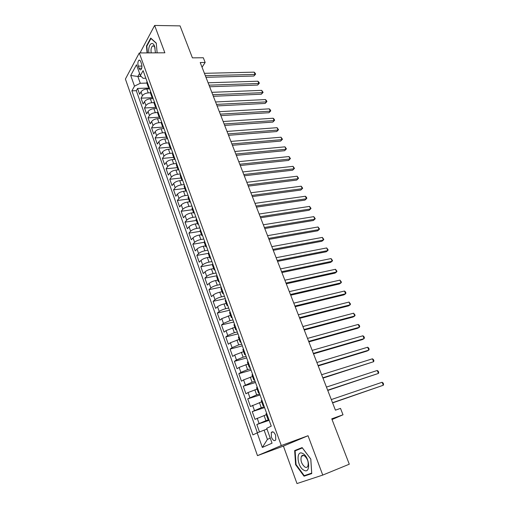 <?xml version="1.0" encoding="UTF-8"?>
<svg xmlns="http://www.w3.org/2000/svg" width="509" height="509" viewBox="0 0 509 509"><rect width="100%" height="100%" fill="white"/><g stroke="black" fill="none" stroke-linecap="round" stroke-linejoin="round"><path stroke-width="0.76" d="M275.623 435.265C274.109 431.976 272.665 431.053 271.291 432.504L271.405 437.167C272.913 440.47 274.357 441.392 275.751 439.935L275.623 435.265M322.751 475.082L308.04 435.729L283.411 446.094L296.989 483.55L322.751 475.082L349.289 464.202L331.766 418.824L343.015 414.784L340.508 408.377L335.425 410.165L200.222 62.531L205.159 62.461L203.32 57.752L192.415 57.861L180.065 25.883L154.641 25.45L140.541 51.912L140.91 52.936M283.411 446.094L257.478 455.644L125.405 79.054L139.288 52.942L281.286 445.553L257.478 455.644M149.684 88.878L146.821 88.98C144.162 89.234 142.234 90.182 141.038 91.83L139.638 94.267L137.576 88.445L149.379 88.038M152.859 97.69L151.809 96.786L152.026 95.38L150.581 91.372L150.371 92.791L148.227 92.892C145.561 93.16 143.633 94.108 142.431 95.743L141.025 98.167L152.808 97.671M141.025 98.167L143.112 104.046L144.531 101.635C145.739 100.012 147.674 99.064 150.34 98.791L153.209 98.67M156.772 108.544L153.896 108.691C151.224 108.99 149.277 109.938 148.055 111.535L146.611 113.908L144.505 107.978L155.875 107.405M160.367 118.514L157.485 118.686C154.806 118.998 152.846 119.946 151.612 121.53L150.142 123.865L148.024 117.884L159.215 117.223M163.993 128.573L161.111 128.771C158.426 129.108 156.454 130.049 155.2 131.615L153.712 133.918L151.567 127.874L162.734 127.129M167.652 138.728L164.763 138.951C162.072 139.307 160.093 140.255 158.821 141.795L157.313 144.06L155.15 137.964L166.335 137.118M171.348 148.984L168.454 149.232C165.762 149.601 163.764 150.549 162.479 152.064L160.946 154.297L158.757 148.144L169.961 147.203M175.077 159.33L172.182 159.603C169.478 159.998 167.474 160.946 166.169 162.435L164.611 164.63L162.403 158.42L173.626 157.376M178.57 169.802L175.942 170.076C173.232 170.49 171.221 171.438 169.898 172.907L168.314 175.064L166.087 168.791L177.329 167.646M182.133 180.377L179.734 180.644C177.024 181.083 175.001 182.025 173.658 183.475L172.048 185.594L169.802 179.263L181.064 178.01M185.823 191.04L183.571 191.32C180.854 191.778 178.812 192.72 177.456 194.145L175.821 196.219L173.556 189.832L184.831 188.476M189.634 201.806L187.439 202.092C184.716 202.576 182.667 203.517 181.287 204.917L179.632 206.953L177.342 200.501L188.635 199.038M193.541 212.667L191.346 212.978C188.616 213.481 186.555 214.423 185.161 215.797L183.475 217.788L181.166 211.273L192.472 209.702M197.486 223.629L195.291 223.96C192.555 224.488 190.481 225.43 189.068 226.779L187.357 228.732L185.022 222.153L196.353 220.467M201.475 234.7L199.273 235.056C196.531 235.61 194.444 236.545 193.019 237.868L191.276 239.777L188.922 233.135L200.266 231.334M205.502 245.879L203.301 246.254C200.552 246.833 198.453 247.768 197.002 249.066L195.233 250.931L192.854 244.225L204.217 242.309M209.568 257.166L207.36 257.567C204.605 258.171 202.493 259.106 201.03 260.373L199.229 262.192L196.83 255.423L208.245 253.38M213.672 268.567L211.464 268.994C208.703 269.624 206.578 270.553 205.095 271.793L203.269 273.562L200.839 266.729L212.635 264.502M217.82 280.084L215.606 280.529C212.845 281.184 210.707 282.113 209.199 283.328L207.341 285.053L204.892 278.143L217.031 275.725M222.007 291.708L219.793 292.185C217.019 292.866 214.874 293.795 213.341 294.972L211.458 296.652L208.983 289.678L221.141 287.127M226.238 303.459L224.017 303.956C221.243 304.662 219.08 305.591 217.534 306.742L215.619 308.365L213.118 301.322L225.29 298.637M230.507 315.319L221.765 318.628L219.818 320.199L217.292 313.086L229.483 310.261M234.827 327.306L226.034 330.634L224.062 332.154L221.51 324.971L233.714 322.006M239.185 339.414L230.354 342.761L228.344 344.23L225.767 336.971L237.989 333.859M243.588 351.643L234.713 355.008L232.677 356.427L230.068 349.098L242.309 345.84M248.042 363.999L239.115 367.39L237.048 368.751L234.42 361.345L246.668 357.942M252.534 376.488L243.569 379.899L241.463 381.203L238.81 373.714L251.077 370.164M257.077 389.099L248.068 392.534L245.93 393.781L243.245 386.216L255.524 382.507M261.671 401.849L250.441 406.494L247.73 398.852L260.023 394.984M266.309 414.727L254.996 419.333L252.254 411.616L264.565 407.588M138.295 66.132L139.072 68.295C139.625 69.682 140.261 70.134 140.98 69.657C142.017 68.327 142.196 66.386 141.508 63.835L140.719 61.659C140.172 60.291 139.542 59.839 138.83 60.304C137.793 61.634 137.608 63.574 138.295 66.132L141.922 66.075M141.127 76.388L137.85 76.471L140.28 83.272L134.503 86.129L131.888 90.844L252.928 434.896L257.185 432.866L262.339 447.443L272.048 443.186L266.722 428.311L271.259 426.148L143.105 70.63L140.338 75.612L143.074 78.303L145.841 78.233M134.503 86.129L130.724 75.459L136.463 64.789L140.338 75.612M268.917 419.664L265.933 420.682L264.069 415.478M264.26 406.742L261.282 407.715L259.431 402.568M259.654 393.953L256.67 394.882L254.844 389.792M255.085 381.292L252.114 382.189L250.301 377.15M250.574 368.764L247.603 369.623L245.809 364.635M246.101 356.37L243.137 357.184L241.361 352.247M241.68 344.097L238.715 344.879L236.959 339.993M237.302 331.951L234.337 332.695L232.6 327.86M232.963 319.926L230.011 320.638L228.286 315.847M228.675 308.021L225.722 308.696L224.017 303.956M224.424 296.232L221.479 296.881L219.793 292.185M220.219 284.569L217.273 285.18L215.606 280.529M216.058 273.015L213.118 273.594L211.464 268.994M211.935 261.575L208.995 262.122L207.36 257.567M207.85 250.25L204.917 250.765L203.301 246.254M203.81 239.039L200.877 239.523L199.273 235.056M199.808 227.93L196.881 228.388L195.291 223.96M195.838 216.929L192.917 217.356L191.346 212.978M191.912 206.037L188.998 206.438L187.439 202.092M188.025 195.252L185.111 195.615L183.571 191.32M184.175 184.563L181.268 184.901L179.734 180.644M180.358 173.976L177.456 174.294L175.942 170.076M176.578 163.497L173.677 163.777L172.182 159.603M172.799 153.114L169.942 153.368L168.454 149.232M168.854 142.844L166.239 143.054L164.763 138.951M164.999 132.658L162.568 132.836L161.111 128.771M161.232 122.561L158.929 122.707L157.485 118.686M157.542 112.559L155.328 112.68L153.896 108.691M153.928 102.64L151.758 102.742L150.34 98.791M137.576 88.445L136.317 90.685L257.389 432.784M265.933 420.682L256.835 424.512L259.475 431.963M252.254 411.616L261.282 407.715M247.73 398.852L256.67 394.882M243.245 386.216L252.114 382.189M238.81 373.714L240.891 372.378L247.603 369.623M234.42 361.345L236.469 359.946L243.137 357.184M230.068 349.098L232.091 347.647L238.715 344.879M225.767 336.971L227.758 335.469L234.337 332.695M221.51 324.971L223.464 323.412L230.011 320.638M217.292 313.086L219.22 311.483C220.772 310.344 222.942 309.415 225.722 308.696M213.118 301.322L215.014 299.667C216.548 298.497 218.705 297.568 221.479 296.881M208.983 289.678L210.853 287.973C212.368 286.771 214.505 285.842 217.273 285.18M204.892 278.143L206.73 276.393C208.226 275.165 210.357 274.23 213.118 273.594M200.839 266.729L202.646 264.928C204.122 263.668 206.24 262.739 208.995 262.122M196.83 255.423L198.605 253.571C200.062 252.292 202.168 251.357 204.917 250.765M192.854 244.225L194.61 242.335C196.041 241.024 198.135 240.083 200.877 239.523M188.922 233.135L190.646 231.201C192.065 229.864 194.139 228.923 196.881 228.388M185.022 222.153L186.72 220.174C188.12 218.813 190.188 217.871 192.917 217.356M181.166 211.273L182.833 209.256C184.213 207.869 186.269 206.928 188.998 206.438M177.342 200.501L178.983 198.44C180.351 197.028 182.394 196.086 185.111 195.615M173.556 189.832L175.172 187.732C176.521 186.294 178.551 185.352 181.268 184.901M169.802 179.263L171.399 177.119C172.723 175.662 174.746 174.714 177.456 174.294M166.087 168.791L167.658 166.615C168.969 165.126 170.973 164.184 173.677 163.777M162.403 158.42L163.949 156.206C165.247 154.698 167.245 153.75 169.942 153.368M158.757 148.144L160.278 145.892C161.557 144.359 163.542 143.411 166.239 143.054M155.15 137.964L156.645 135.674C157.905 134.121 159.883 133.173 162.568 132.836M151.567 127.874L153.044 125.551C154.291 123.98 156.25 123.032 158.929 122.707M148.024 117.884L149.474 115.524C150.702 113.927 152.655 112.979 155.328 112.68M144.505 107.978L145.937 105.586C147.152 103.97 149.092 103.022 151.758 102.742M148.221 86.829L146.796 82.865L146.993 81.427L148.424 85.391L148.221 86.829L149.277 87.752M154.202 101.418L153.979 102.812L155.43 106.839L155.659 105.458L154.202 101.418M157.854 111.554L157.618 112.922L159.088 116.994L159.33 115.632L157.854 111.554M161.544 121.785L161.296 123.127L162.772 127.237L163.026 125.908L161.544 121.785M165.266 132.117L165.005 133.428L166.5 137.576L166.767 136.278L165.266 132.117M169.026 142.545L168.753 143.831L170.261 148.017L170.54 146.745L169.026 142.545M172.825 153.075L172.532 154.335L174.059 158.56L174.352 157.319L172.825 153.075M176.655 163.707L176.349 164.935L177.889 169.204L178.201 167.989L176.655 163.707M180.523 174.441L180.205 175.643L181.758 179.951L182.082 178.767L180.523 174.441M184.43 185.282L184.099 186.453L185.67 190.805L186.008 189.647L184.43 185.282M188.375 196.226L188.031 197.365L189.615 201.761L189.965 200.635L188.375 196.226M192.364 207.278L192.001 208.385L193.598 212.826L193.967 211.731L192.364 207.278M196.385 218.444L196.01 219.519L197.626 224.005L198.007 222.942L196.385 218.444M200.451 229.718L200.056 230.762L201.685 235.285L202.086 234.261L200.451 229.718M204.554 241.101L204.147 242.112L205.795 246.687L206.209 245.688L204.554 241.107M208.703 252.604L208.276 253.577L209.937 258.197L210.37 257.236L208.703 252.604M212.889 264.222L212.444 265.164L214.124 269.827L214.575 268.905L212.889 264.222M217.12 275.954L216.662 276.864L218.355 281.572L218.819 280.682L217.12 275.954M221.39 287.814L220.919 288.679L222.63 293.445L223.114 292.586L221.39 287.814M225.71 299.788L225.213 300.622L226.95 305.432L227.447 304.611L225.71 299.788M230.068 311.89L229.559 312.685L231.309 317.54L231.824 316.763L230.068 311.89M234.477 324.112L233.949 324.869L235.718 329.781L236.252 329.037L234.477 324.112M241.031 342.29L240.172 342.143L240.725 341.444L238.931 336.468L238.384 337.181L240.159 342.124M243.429 348.951L242.863 349.626L244.67 354.639L245.243 353.978L243.429 348.951M247.978 361.562L247.393 362.198L249.213 367.263L249.804 366.645L247.972 361.562M252.572 374.312L251.968 374.898L253.813 380.019L254.424 379.447L252.572 374.312M257.217 387.19L256.587 387.737L258.451 392.903L259.087 392.382L257.217 387.19M263.948 405.87L263.147 405.947L263.796 405.457L261.906 400.214L261.263 400.717L263.14 405.934M266.652 413.372L265.984 413.83L267.887 419.117L268.561 418.678L266.652 413.372M146.872 83.069L140.28 83.272M139.288 52.942L164.865 52.802L154.641 25.45M308.04 435.729L281.286 445.553M332.04 419.531L343.015 414.784M202.048 67.213L205.159 62.461M139.542 73.391L137.85 76.471L130.724 75.459M267.015 429.132L264.107 430.137L267.416 439.401L270.234 438.128M136.317 90.685L131.888 90.844M256.835 424.512L269.153 420.319M156.473 107.717L155.43 106.839M160.119 117.84L159.088 116.994M163.803 128.052L162.772 127.237M167.518 138.365L166.5 137.576M171.272 148.781L170.261 148.017M175.064 159.292L174.059 158.56M178.888 169.904L177.889 169.204M182.75 180.619L181.758 179.951M186.65 191.435L185.67 190.805M190.589 202.366L189.615 201.761M194.565 213.392L193.598 212.826M198.58 224.533L197.626 224.005M202.639 235.788L201.685 235.285M206.73 247.151L205.795 246.687M210.872 258.623L209.937 258.197M215.046 270.215L214.124 269.827M219.271 281.929L218.355 281.572M223.534 293.757L222.63 293.445M227.841 305.705L226.95 305.432M232.193 317.775L231.309 317.54M236.59 329.972L235.718 329.781M245.516 354.741L244.67 354.639M250.053 367.326L249.213 367.263M254.634 380.038L253.813 380.019M259.266 392.884L258.451 392.916M257.185 432.866L264.107 430.137M268.676 418.996L267.887 419.117M262.339 447.443L267.416 439.401M157.128 52.847L156.269 43.1L150.721 38.08L146.458 46.014L147.076 52.898M311.743 473.58L310.808 459.073L302.136 447.583L294.654 450.58L295.608 464.698L304.032 476.195L311.743 473.58M146.91 46.014L146.458 46.014M308.397 474.248L311.724 473.294M302.2 447.666L299.139 449.243M308.499 474.388L304.032 476.195M311.718 473.115L304.217 475.667L296.053 464.526L295.608 464.698M299.114 448.9L294.654 450.58M205.973 77.304L253.864 76.026L255.085 74.416L205.337 75.676M254.156 72.157L255.232 73.29L255.601 74.193L255.085 74.416L254.156 72.157L204.421 73.315M255.601 74.193L253.864 76.026M155.442 52.853L154.634 46.44C152.369 39.817 147.623 45.346 148.914 52.891M155.118 48.126L155.041 47.903C154.303 46.109 153.444 45.498 152.458 46.071C151.148 47.394 150.734 49.666 151.211 52.879M147.432 52.898L146.827 46.173L150.963 38.487L156.288 43.31M302.747 453.487C295.786 449.504 296.957 466.74 303.854 470.176C310.916 474.509 309.771 456.758 302.747 453.487M304.191 455.638C302.976 455.046 302.041 455.281 301.385 456.338C300.291 460.441 301.474 464.011 304.942 467.052C306.189 467.682 307.143 467.447 307.818 466.352C308.874 462.185 307.671 458.615 304.191 455.638M296.053 464.526L295.125 450.853L302.378 447.945L310.776 459.08L311.686 473.122M209.644 86.759L257.592 85.079L258.833 83.489L209.027 85.162M257.891 81.211L258.966 82.337L259.342 83.247L258.833 83.489L257.891 81.211L208.098 82.782M259.342 83.247L257.592 85.079M213.354 96.296L261.352 94.216L262.606 92.644L212.749 94.738M261.664 90.347L263.115 92.377L262.606 92.644L261.664 90.347L211.814 92.333M263.115 92.377L261.352 94.216M217.101 105.923L265.151 103.429L266.417 101.876L216.51 104.396M265.463 99.56L266.531 100.661L266.913 101.59L266.417 101.876L265.463 99.56L215.561 101.972M266.913 101.59L265.151 103.429M220.874 115.632L268.975 112.718L270.26 111.185L220.295 114.143M269.299 108.85L270.368 109.944L270.75 110.879L270.26 111.185L269.299 108.85L219.347 111.7M270.75 110.879L268.975 112.718M224.685 125.43L272.83 122.096L274.135 120.582L224.125 123.98M273.161 118.228L274.23 119.31L274.618 120.251L274.135 120.582L273.161 118.228L223.165 121.511M274.618 120.251L272.83 122.096M228.528 135.311L276.724 131.545L278.048 130.056L227.981 133.905M277.068 127.683L278.525 129.706L278.048 130.056L277.068 127.683L227.014 131.417M278.525 129.706L276.724 131.545M232.409 145.294L280.65 141.082L281.992 139.619L231.881 143.926M281 137.22L282.463 139.237L281.992 139.619L281 137.22L230.901 141.413M282.463 139.237L280.65 141.082M236.329 155.36L284.614 150.709L285.969 149.258L235.813 154.036M284.97 146.84L286.433 148.857L285.969 149.258L284.97 146.84L234.827 151.497M286.433 148.857L284.614 150.709M240.28 165.52L288.609 160.411L289.984 158.986L239.777 164.235M288.978 156.549L290.442 158.56L289.984 158.986L288.978 156.549L238.785 161.677M290.442 158.56L288.609 160.411M244.269 175.777L292.643 170.203L294.03 168.803L243.786 174.536M293.019 166.341L294.482 168.352L294.03 168.803L293.019 166.341L242.78 171.953M294.482 168.352L292.643 170.203M248.297 186.129L296.709 180.084L298.115 178.704L247.826 184.932M297.091 176.222L298.56 178.233L298.115 178.704L297.091 176.222L246.814 182.324M252.356 196.576L300.813 190.054L302.238 188.699L251.91 195.424M301.207 186.192L302.677 188.196L302.238 188.699L301.207 186.192L250.886 192.79M256.46 207.125L304.955 200.107L306.399 198.777L256.027 206.011M305.355 196.251L306.412 197.244L306.825 198.256L306.399 198.777L305.355 196.251L254.996 203.358M260.602 217.769L309.128 210.255L310.598 208.951L260.188 216.707M309.542 206.399L311.018 208.397L310.598 208.951L309.542 206.399L259.145 214.022M264.782 228.516L313.347 220.499L314.836 219.22L264.381 227.498M313.773 216.643L315.243 218.641L314.836 219.22L313.773 216.643L263.331 224.793M269 239.364L317.603 230.832L319.105 229.578L268.625 238.397M318.036 226.982L319.512 228.967L319.105 229.578L318.036 226.982L267.556 235.661M273.257 250.32L321.892 241.26L323.419 240.032L272.9 249.397M322.337 237.41L323.813 239.395L323.419 240.032L322.337 237.41L271.825 246.636M277.558 261.378L326.224 251.783L327.777 250.587L277.22 260.506M326.683 247.94L328.159 249.919L327.777 250.587L326.683 247.94L276.139 257.719M281.903 272.544L330.602 262.402L332.167 261.232L281.585 271.723M331.066 258.559L332.542 260.538L332.167 261.232L331.066 258.559L280.491 268.911M286.287 283.818L335.011 273.123L336.602 271.984L285.988 283.049M335.488 269.286L336.971 271.259L336.602 271.984L335.488 269.286L284.881 280.211M290.715 295.201L339.465 283.946L341.081 282.832L290.435 294.488M339.955 280.109L341.437 282.075L341.081 282.832L339.955 280.109L289.322 291.619M295.188 306.698L343.963 294.864L345.598 293.782L294.927 306.036M344.466 291.033L345.49 291.899L345.942 292.999L345.598 293.782L344.466 291.033L293.801 303.141M299.699 318.31L348.506 305.89L350.16 304.834L299.464 317.705M349.015 302.06L350.497 304.019L350.16 304.834L349.015 302.06L298.325 314.778M304.261 330.036L353.087 317.018L354.76 315.994L304.045 329.482M353.609 313.194L355.091 315.147L354.76 315.994L353.609 313.194L302.9 326.53M308.868 341.876L357.712 328.254L359.411 327.255L308.677 341.38M358.241 324.43L359.265 325.251L359.729 326.384L359.411 327.255L358.241 324.43L307.512 338.396M313.519 353.838L362.376 339.592L364.1 338.631L313.347 353.399M362.923 335.781L363.941 336.583L364.412 337.721L364.1 338.631L362.923 335.781L312.176 350.383M318.214 365.914L367.091 351.045L368.84 350.116L318.074 365.545M367.651 347.233L368.662 348.022L369.14 349.174L368.84 350.116L367.651 347.233L316.884 362.497M322.961 378.117L373.625 361.708L322.84 377.805M372.423 358.8L373.434 359.57L373.911 360.728L373.625 361.708L372.423 358.8L321.643 374.726M327.758 390.441L378.454 373.415L327.656 390.193M377.239 370.476L378.244 371.233L378.728 372.403L378.454 373.415L377.239 370.476L326.447 387.082M332.6 402.899L383.328 385.237L332.523 402.708M382.106 382.265L383.105 383.003L383.595 384.187L383.328 385.237L382.106 382.265L331.302 399.571M148.227 92.892L146.821 88.98M142.431 95.743L141.038 91.83M259.056 423.405L257.204 418.207M254.443 410.445L252.61 405.304M249.881 397.624L248.068 392.534M245.363 384.938L243.569 379.899M240.891 372.378L239.115 367.39M236.469 359.946L234.713 355.008M232.091 347.647L230.354 342.761M227.758 335.469L226.034 330.634M223.464 323.412L221.765 318.628M219.22 311.483L217.534 306.742M215.014 299.667L213.341 294.972M210.853 287.973L209.199 283.328M206.73 276.393L205.095 271.793M202.646 264.928L201.03 260.373M198.605 253.571L197.002 249.066M194.61 242.335L193.019 237.868M190.646 231.201L189.068 226.779M186.72 220.174L185.161 215.797M182.833 209.256L181.287 204.917M178.983 198.44L177.456 194.145M175.172 187.732L173.658 183.475M171.399 177.119L169.898 172.907M167.658 166.615L166.169 162.435M163.949 156.206L162.479 152.064M160.278 145.892L158.821 141.795M156.645 135.674L155.2 131.615M153.044 125.551L151.612 121.53M149.474 115.524L148.055 111.535M145.937 105.586L144.531 101.635M141.725 68.251L139.072 68.295M273.034 431.886L271.291 432.504M151.809 96.786L150.371 92.791M139.848 60.291L138.83 60.304M153.813 46.071L152.458 46.071M303.727 455.44L301.385 456.338"/></g></svg>
